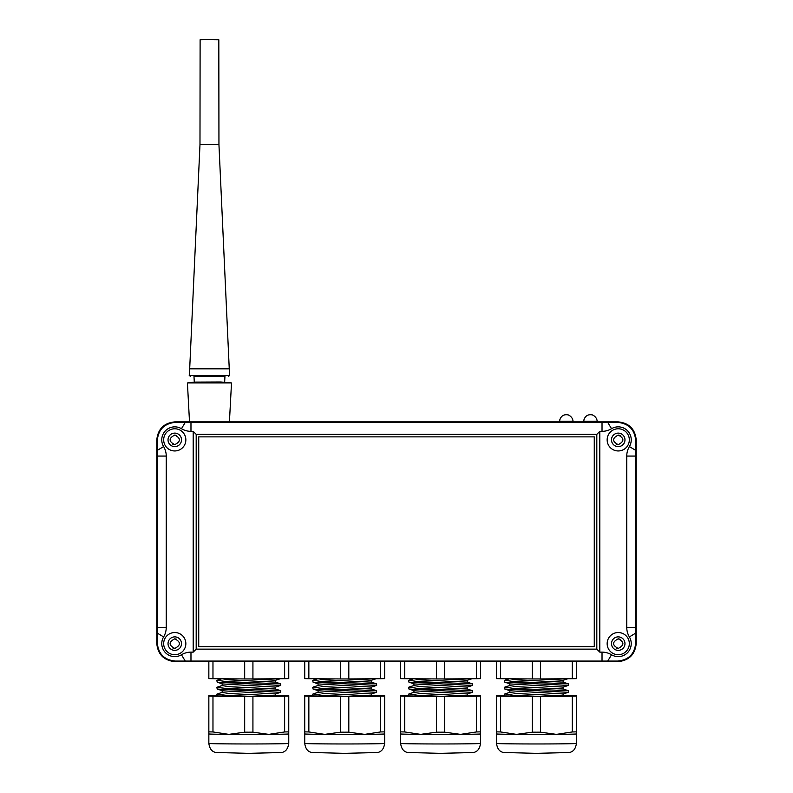 <?xml version="1.0" encoding="UTF-8"?>
<svg xmlns="http://www.w3.org/2000/svg" width="793" height="793" viewBox="0 0 793 793"><rect width="100%" height="100%" fill="white"/><g stroke="black" fill="none" stroke-linecap="round" stroke-linejoin="round"><path stroke-width="1.19" d="M176.69 435.476L174.767 435.07C180.953 438.261 180.953 441.463 174.767 444.655C168.582 441.463 168.582 438.261 174.767 435.07M176.69 639.227L174.767 638.821C180.953 642.023 180.953 645.215 174.767 648.416C168.582 645.215 168.582 642.023 174.767 638.821M620.156 435.476L618.233 435.07C624.418 438.261 624.418 441.463 618.233 444.655C612.047 441.463 612.047 438.261 618.233 435.07M620.156 639.227L618.233 638.821C624.418 642.023 624.418 645.215 618.233 648.416C612.047 645.215 612.047 642.023 618.233 638.821M172.834 444.258L174.767 444.655M172.834 648.01L174.767 648.416M616.31 444.258L618.233 444.655M616.31 648.01L618.233 648.416M174.767 446.608A6.74 6.74 0 0 1 168.027 439.867A6.74 6.74 0 0 1 174.767 433.117A6.74 6.74 0 0 1 181.508 439.867A6.74 6.74 0 0 1 174.767 446.608M174.767 650.359A6.74 6.74 0 0 1 168.027 643.619A6.74 6.74 0 0 1 174.767 636.878A6.74 6.74 0 0 1 181.508 643.619A6.74 6.74 0 0 1 174.767 650.359M618.233 446.608A6.74 6.74 0 0 1 611.492 439.867A6.74 6.74 0 0 1 618.233 433.117A6.74 6.74 0 0 1 624.973 439.867A6.74 6.74 0 0 1 618.233 446.608M618.233 650.359A6.74 6.74 0 0 1 611.492 643.619A6.74 6.74 0 0 1 618.233 636.878A6.74 6.74 0 0 1 624.973 643.619A6.74 6.74 0 0 1 618.233 650.359M607.725 422.372L611.532 428.706A13.015 13.015 0 0 1 629.384 446.568L635.718 450.374L635.679 643.093C634.618 654.007 628.621 659.994 617.707 661.065L175.293 661.065C164.379 660.004 158.382 654.007 157.321 643.093L157.321 440.393C158.303 429.727 164.121 423.73 174.767 422.421L618.233 422.421C628.869 423.73 634.687 429.717 635.679 440.393L635.718 450.374M157.282 450.374L163.616 446.568A13.015 13.015 0 0 1 181.468 428.706L185.275 422.372M174.767 428.775A11.082 11.082 0 0 0 163.675 439.867A11.082 11.082 0 0 0 174.767 450.949A11.082 11.082 0 0 0 185.849 439.867A11.082 11.082 0 0 0 174.767 428.775M174.767 632.536A11.082 11.082 0 0 0 163.675 643.619A11.082 11.082 0 0 0 174.767 654.711A11.082 11.082 0 0 0 185.849 643.619A11.082 11.082 0 0 0 174.767 632.536M618.233 428.775A11.082 11.082 0 0 0 607.151 439.867A11.082 11.082 0 0 0 618.233 450.949A11.082 11.082 0 0 0 629.325 439.867A11.082 11.082 0 0 0 618.233 428.775M618.233 632.536A11.082 11.082 0 0 0 607.151 643.619A11.082 11.082 0 0 0 618.233 654.711A11.082 11.082 0 0 0 629.325 643.619A11.082 11.082 0 0 0 618.233 632.536M636.214 643.619C635.074 654.463 629.077 660.45 618.233 661.6L174.767 661.6C163.923 660.45 157.926 654.463 156.786 643.619L156.786 439.857C157.926 429.023 163.923 423.026 174.767 421.886L618.233 421.886C629.077 423.026 635.074 429.023 636.214 439.857L636.214 643.619L635.679 643.093M185.275 661.104L181.468 654.77A13.015 13.015 0 0 1 163.616 636.918L157.282 633.111M181.468 654.77A18.447 18.447 0 0 1 190.974 652.133L193.195 652.133L196.188 649.14L596.812 649.14L599.805 652.133L599.805 431.342L596.812 434.346L196.188 434.346L193.195 431.342L190.974 431.342A18.447 18.447 0 0 1 181.468 428.706M635.718 633.111L629.384 636.918A13.015 13.015 0 0 1 611.532 654.77A18.447 18.447 0 0 0 602.026 652.133L599.805 652.133M629.384 636.918A18.447 18.447 0 0 1 626.757 627.412L626.757 456.064A18.447 18.447 0 0 1 629.384 446.568M611.532 428.706A18.447 18.447 0 0 1 602.026 431.342L599.805 431.342M163.616 446.568A18.447 18.447 0 0 1 166.243 456.064L166.243 627.412A18.447 18.447 0 0 1 163.616 636.918M193.195 431.342L193.195 652.133M196.188 649.14L196.188 434.346M596.812 434.346L596.812 649.14M594.264 646.612L594.264 436.864L198.736 436.864L198.736 646.612L594.264 646.612M576.422 743.438A39.957 0.525 180 0 1 536.465 743.963A39.957 0.525 180 0 1 496.507 743.438C497.667 751.14 501.493 751.764 503.049 752.488L536.465 753.35L569.87 752.488C571.436 751.764 575.252 751.14 576.422 743.438L576.422 733.931A39.957 0.525 180 0 1 576.422 733.921A39.957 0.525 180 0 1 576.412 733.941A39.957 0.525 180 0 1 556.438 734.377A39.957 0.525 180 0 1 536.465 734.447A39.957 0.525 180 0 1 516.481 734.377A39.957 0.525 180 0 1 496.517 733.941A39.957 0.525 180 0 1 496.507 733.921L496.507 731.86A43.952 0.575 180 0 0 500.621 731.949L500.621 696.204L532.341 696.442L532.341 732.187A43.952 0.575 0 0 0 536.465 732.197A43.952 0.575 0 0 0 540.578 732.187L540.578 696.442L572.298 696.204L572.298 731.949L556.438 734.377L540.578 732.187M532.341 732.187L516.481 734.377L500.621 731.949M532.341 661.6L532.341 678.947L540.578 678.947L540.578 661.6M540.578 696.442L532.341 696.442M563.099 695.867L563.099 693.934L510.226 690.772L504.863 689.067L568.323 692.319M509.82 690.644L509.82 692.477L517.542 693.568L563.089 695.887L536.465 696.294L513.755 695.292L504.903 693.915M509.82 683.794L509.82 685.628L517.542 686.718L562.98 688.988L568.343 690.683L513.755 688.453L504.903 687.065M563.099 689.018L563.099 687.085L510.226 683.923L504.863 682.218L568.422 685.41L562.98 687.164M509.82 678.768L517.066 679.839L562.98 682.139L568.343 683.834L513.755 681.603L504.903 680.216M563.099 682.168L563.099 680.235L538.278 678.947M568.422 692.259L568.343 690.683M568.422 685.41L568.343 683.834M504.497 687.313L504.863 689.067M504.497 680.463L504.863 682.218M576.412 733.941L576.422 731.86A43.952 0.575 180 0 1 572.298 731.949M496.507 661.6L496.507 678.61L500.621 678.699L500.621 661.6M532.341 678.947L500.621 678.699M572.298 661.6L572.298 678.699L540.578 678.947M572.298 678.699L576.422 678.61L576.422 661.6M576.422 731.86L576.422 695.63L563.099 695.471M576.422 696.115L572.298 696.204M504.497 695.511L496.507 695.63L496.507 731.86M500.621 696.204L496.507 696.115M504.497 694.162L504.943 695.947L536.465 696.294M480.528 743.438A39.957 0.525 180 0 1 440.571 743.963A39.957 0.525 180 0 1 400.614 743.438C401.783 751.14 405.6 751.764 407.166 752.488L440.571 753.35L473.986 752.488C475.542 751.764 479.368 751.14 480.528 743.438L480.528 733.921A39.957 0.525 180 0 1 480.518 733.941A39.957 0.525 180 0 1 460.555 734.377A39.957 0.525 180 0 1 440.571 734.447A39.957 0.525 180 0 1 420.597 734.377A39.957 0.525 180 0 1 400.624 733.941A39.957 0.525 180 0 1 400.614 733.921L400.614 731.86A43.952 0.575 180 0 0 404.737 731.949L404.737 696.204L436.457 696.442L436.457 732.187A43.952 0.575 0 0 0 440.571 732.197A43.952 0.575 0 0 0 444.695 732.187L444.695 696.442L476.415 696.204L476.415 731.949L460.555 734.377L444.695 732.187M436.457 732.187L420.597 734.377L404.737 731.949M436.457 661.6L436.457 678.947L444.695 678.947L444.695 661.6M444.695 696.442L436.457 696.442M467.216 695.867L467.216 693.934L414.342 690.772L408.98 689.067L472.44 692.319M413.936 690.644L413.936 692.477L421.658 693.568L467.206 695.887L440.571 696.294L417.871 695.292L409.019 693.915M413.936 683.794L413.936 685.628L421.658 686.718L467.097 688.988L472.459 690.683L417.871 688.453L409.019 687.065M467.216 689.018L467.216 687.085L414.342 683.923L408.98 682.218L472.44 685.469M413.936 678.768L421.182 679.839L467.097 682.139L472.459 683.834L417.871 681.603L409.019 680.216M467.216 682.168L467.216 680.235L442.395 678.947M472.539 692.259L472.459 690.683M472.539 685.41L472.459 683.834M408.613 687.313L408.98 689.067M408.613 680.463L408.98 682.218M480.518 733.941L480.528 731.86A43.952 0.575 180 0 1 476.415 731.949M400.614 661.6L400.614 678.61L404.737 678.699L404.737 661.6M436.457 678.947L404.737 678.699M476.415 661.6L476.415 678.699L444.695 678.947M476.415 678.699L480.528 678.61L480.528 661.6M480.528 731.86L480.528 695.63L467.216 695.471M480.528 696.115L476.415 696.204M408.613 695.511L400.614 695.63L400.614 731.86M404.737 696.204L400.614 696.115M408.613 694.162L409.059 695.947L440.571 696.294M384.645 743.438A39.957 0.525 180 0 1 344.687 743.963A39.957 0.525 180 0 1 304.73 743.438C305.89 751.14 309.716 751.764 311.282 752.488L344.687 753.35L378.102 752.488C379.659 751.764 383.485 751.14 384.645 743.438L384.645 733.921A39.957 0.525 180 0 1 384.635 733.941A39.957 0.525 180 0 1 364.671 734.377A39.957 0.525 180 0 1 344.687 734.447A39.957 0.525 180 0 1 324.714 734.377A39.957 0.525 180 0 1 304.74 733.941A39.957 0.525 180 0 1 304.73 733.921L304.73 731.86A43.952 0.575 180 0 0 308.854 731.949L308.854 696.204L340.574 696.442L340.574 732.187A43.952 0.575 0 0 0 344.687 732.197A43.952 0.575 0 0 0 348.811 732.187L348.811 696.442L380.531 696.204L380.531 731.949L364.671 734.377L348.811 732.187M340.574 732.187L324.714 734.377L308.854 731.949M340.574 661.6L340.574 678.947L348.811 678.947L348.811 661.6M348.811 696.442L340.574 696.442M371.332 695.867L371.332 693.934L318.459 690.772L313.096 689.067L376.556 692.319M318.052 690.644L318.052 692.477L325.764 693.568L371.312 695.887L344.687 696.294L321.988 695.292L313.136 693.915M318.052 683.794L318.052 685.628L325.764 686.718L371.213 688.988L376.576 690.683L321.988 688.453L313.136 687.065M371.332 689.018L371.332 687.085L318.459 683.923L313.096 682.218L376.655 685.41L371.213 687.164M318.052 678.768L325.289 679.839L371.213 682.139L376.576 683.834L321.988 681.603L313.136 680.216M371.332 682.168L371.332 680.235L346.511 678.947M376.655 692.259L376.576 690.683M376.655 685.41L376.576 683.834M312.72 687.313L313.096 689.067M312.72 680.463L313.096 682.218M384.635 733.941L384.645 731.86A43.952 0.575 180 0 1 380.531 731.949M304.73 661.6L304.73 678.61L308.854 678.699L308.854 661.6M340.574 678.947L308.854 678.699M380.531 661.6L380.531 678.699L348.811 678.947M380.531 678.699L384.645 678.61L384.645 661.6M384.645 731.86L384.645 695.63L371.332 695.471M384.645 696.115L380.531 696.204M312.72 695.511L304.73 695.63L304.73 731.86M308.854 696.204L304.73 696.115M312.72 694.162L313.176 695.947L344.687 696.294M288.761 743.438A39.957 0.525 180 0 1 248.804 743.963A39.957 0.525 180 0 1 208.846 743.438C210.006 751.14 213.832 751.764 215.399 752.488L248.804 753.35L282.219 752.488C283.775 751.764 287.601 751.14 288.761 743.438L288.761 733.921A39.957 0.525 180 0 1 288.751 733.941A39.957 0.525 180 0 1 268.787 734.377A39.957 0.525 180 0 1 248.804 734.447A39.957 0.525 180 0 1 228.83 734.377A39.957 0.525 180 0 1 208.856 733.941A39.957 0.525 180 0 1 208.846 733.921L208.846 731.86A43.952 0.575 180 0 0 212.97 731.949L212.97 696.204L244.68 696.442L244.68 732.187A43.952 0.575 0 0 0 248.804 732.197A43.952 0.575 0 0 0 252.927 732.187L252.927 696.442L284.637 696.204L284.637 731.949L268.787 734.377L252.927 732.187M244.68 732.187L228.83 734.377L212.97 731.949M244.68 661.6L244.68 678.947L252.927 678.947L252.927 661.6M252.927 696.442L244.68 696.442M275.439 695.867L275.439 693.934L222.575 690.772L217.213 689.067L280.672 692.319M222.169 690.644L222.169 692.477L229.881 693.568L275.429 695.887L248.804 696.294L226.094 695.292L216.836 694.162L222.575 692.22M222.169 683.794L222.169 685.628L229.881 686.718L275.33 688.988L280.692 690.683L226.094 688.453L216.836 687.313L222.575 685.37M275.439 689.018L275.439 687.085L222.575 683.923L217.213 682.218L280.772 685.41L275.33 687.164M222.169 678.768L229.405 679.839L275.33 682.139L280.692 683.834L226.094 681.603L217.252 680.216M275.439 682.168L275.439 680.235L250.628 678.947M280.772 692.259L280.692 690.683M280.772 685.41L280.692 683.834M216.836 687.313L217.213 689.067M216.836 680.463L217.213 682.218M288.751 733.941L288.761 731.86A43.952 0.575 180 0 1 284.637 731.949M208.846 661.6L208.846 678.61L212.97 678.699L212.97 661.6M244.68 678.947L212.97 678.699M284.637 661.6L284.637 678.699L252.927 678.947M284.637 678.699L288.761 678.61L288.761 661.6M288.761 731.86L288.761 695.63L275.439 695.471M288.761 696.115L284.637 696.204M216.836 695.511L208.846 695.63L208.846 731.86M212.97 696.204L208.846 696.115M216.836 694.162L217.282 695.947L248.804 696.294M199.985 144.633L200.114 39.769L206.14 39.65L218.818 39.769L218.947 144.633L199.985 144.633L189.686 368.824L229.256 368.824L229.702 375.505L189.23 375.505L189.686 368.824M193.988 376.457L224.944 376.457M189.507 421.886L187.426 382.96L194.374 382.097L220.811 381.988L231.506 382.96L229.425 421.886M187.554 382.93L231.387 382.93M175.293 661.065L174.767 661.6M618.233 661.6L617.707 661.065M636.214 439.857L635.679 440.393M618.233 421.886L617.707 422.411M174.767 421.886L175.293 422.411M156.786 439.857L157.321 440.393M156.786 643.619L157.321 643.093M190.974 652.133L190.974 661.124M602.026 652.133L602.026 661.124M611.532 654.77L607.725 661.104M626.757 627.412L635.738 627.412M626.757 456.064L635.738 456.064M190.974 422.352L190.974 431.342M602.026 431.342L602.026 422.352M157.262 627.412L166.243 627.412M166.243 456.064L157.262 456.064M572.893 422.124L572.952 421.271L559.66 421.271L559.828 419.775C561.216 415.77 564.001 414.144 568.194 414.898C574.003 417.405 572.952 423.194 572.952 421.192L559.66 421.271L559.709 422.124M597.03 422.114L597.089 421.271L583.797 421.271L583.965 419.775C585.343 415.77 588.138 414.144 592.331 414.898C598.14 417.405 597.089 423.194 597.089 421.192L583.797 421.271L583.846 422.114M496.507 743.438L496.507 733.921M510.226 692.22L504.863 693.925M504.863 687.075L510.226 685.37M504.863 680.225L510.226 678.521M568.343 692.309L562.98 694.014M562.98 680.315L568.343 678.61M400.614 743.438L400.614 733.921M414.342 692.22L408.98 693.925M408.98 687.075L414.342 685.37M408.98 680.225L414.342 678.521M472.459 692.309L467.097 694.014M467.097 687.164L472.459 685.459M467.097 680.315L472.459 678.61M304.73 743.438L304.74 733.941M318.459 692.22L313.096 693.925M313.096 687.075L318.459 685.37M313.096 680.225L318.459 678.521M376.576 692.309L371.213 694.014M371.213 680.315L376.576 678.61M208.846 743.438L208.846 733.921M217.213 680.225L222.575 678.521M280.692 692.309L275.33 694.014M275.33 680.315L280.692 678.61M218.947 144.633L229.256 368.824M228.334 376.318L229.702 375.505M224.647 382.107L224.964 376.179M190.598 376.318L189.23 375.505M194.295 382.107L193.968 376.179"/></g></svg>

